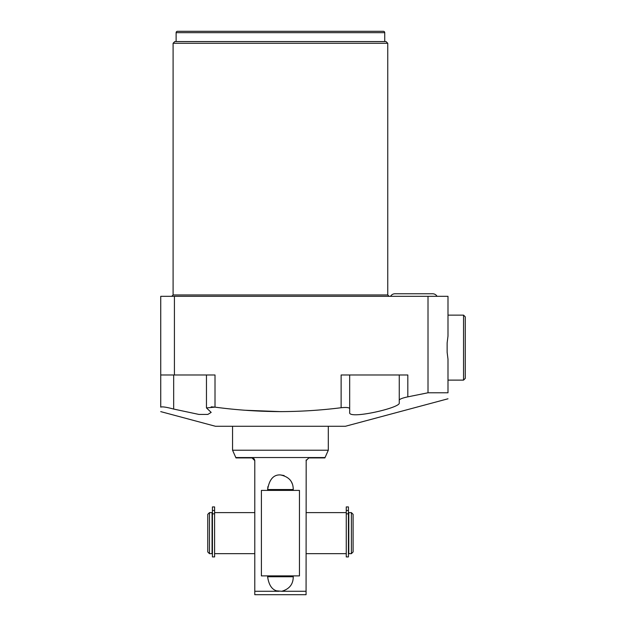 <?xml version="1.0" encoding="UTF-8"?>
<svg xmlns="http://www.w3.org/2000/svg" width="626" height="626" viewBox="0 0 626 626"><rect width="100%" height="100%" fill="white"/><g stroke="black" fill="none" stroke-linecap="round" stroke-linejoin="round"><path stroke-width="0.94" d="M214.601 513.852L214.601 556.929L212.425 556.929L212.425 506.927L214.601 506.927L214.601 513.852L212.425 513.852M212.065 553.666L212.065 512.624L209.467 512.624L209.467 553.666L212.065 553.666M209.467 553.666L207.762 551.952L207.762 514.337L209.467 512.624M306.075 553.666L346.256 553.666M306.075 512.624L346.256 512.624M214.601 512.624L254.782 512.624M214.601 553.666L254.782 553.666M346.256 506.927L346.256 556.929L348.432 556.929L348.432 506.927L346.256 506.927M306.075 594.7L306.075 591.28L306.075 594.7L254.782 594.7L254.782 591.28L254.782 594.7M306.177 459.922L306.075 591.28L281.739 591.28L283.907 590.819M252.998 458.083L252.043 457.911L254.782 460.65L254.782 591.28L279.118 591.28C272.795 590.866 268.961 586.022 267.623 576.749L267.623 576.804M277.146 590.881L281.739 591.28C289.415 589.058 293.25 584.215 293.234 576.749L267.623 576.749L267.623 575.889M254.782 460.65L254.657 459.828M254.289 459.085L253.718 458.482M252.043 457.911L235.971 457.911L232.551 450.219L328.306 450.219L324.886 457.911L308.814 457.911L306.075 460.65M267.873 486.645L267.623 490.401M293.234 489.54L267.623 489.54C269.313 479.399 273.585 474.531 280.425 474.931C289.001 476.73 293.265 481.597 293.234 489.54L293.234 490.401M324.886 457.551L235.971 457.551M292.052 483.358L291.552 482.247M290.973 481.191L290.049 479.852M284.134 475.549L280.425 474.931M293.234 575.889L293.234 576.749M447.997 398.785L345.403 426.275L215.454 426.275L160.733 411.618M211.173 412.393L207.863 414.42L198.943 414.435L173.668 409.068L198.943 414.435L207.863 414.42L211.173 412.393L206.463 407.917L215.008 407.143L211.181 406.845M245.173 410.257L280.425 411.618C258.264 411.517 236.464 410.022 215.008 407.143L215.008 374.982L160.733 374.982L160.733 296.325L447.997 296.325L447.997 336.021L447.136 342.954L447.136 352.297L447.136 342.954M173.668 374.982L173.668 409.068C166.461 407.127 162.15 406.485 160.733 407.143C160.733 413.066 160.733 413.066 160.733 407.143C160.733 413.066 160.733 413.066 160.733 407.143L160.733 374.982M341.131 407.729L341.131 374.982L407.816 374.982L407.816 396.853L428.012 392.776L407.816 396.853C402.628 397.956 399.779 399.036 399.263 400.092L399.263 403.081C400.124 407.964 347.673 419.843 349.676 412.393L349.676 408.598C349.151 407.495 346.295 407.205 341.131 407.729C321.208 410.241 300.981 411.54 280.425 411.618L283.062 411.611M428.012 296.325L428.012 392.776L447.997 392.776C447.997 400.734 447.997 400.734 447.997 392.776L447.997 359.23L447.136 352.297M173.097 43.272L387.752 43.272L386.046 41.559L174.81 41.559L173.097 43.272L173.097 294.963L171.727 296.325M176.125 41.559L176.125 32.669L384.732 32.669L384.732 41.559M384.732 32.669A1.369 1.369 0 0 0 383.362 31.3L177.494 31.3A1.369 1.369 0 0 0 176.125 32.669M174.419 296.325L174.419 374.982M349.676 408.598L349.676 374.982M399.263 374.982L399.263 400.092M447.997 315.136L463.553 315.136L465.267 316.85L465.267 378.401L463.553 380.115L463.553 315.136M447.997 380.115L463.553 380.115M351.389 553.666L348.784 553.666L348.784 512.624L351.389 512.624L353.095 514.337L353.095 551.952L351.389 553.666L351.389 512.624M390.546 296.325A5.133 5.133 0 0 1 394.99 293.766L432.605 293.766A5.133 5.133 0 0 1 437.05 296.325M261.402 575.889L299.447 575.889L299.447 490.401L261.402 490.401L261.402 575.889M214.601 510.48L212.425 510.48M346.256 513.852L348.432 513.852M346.256 510.48L348.432 510.48M387.752 43.272L387.752 294.963L173.097 294.963M232.551 426.275L232.551 450.219M387.752 294.963L389.122 296.325M206.463 374.982L206.463 407.917M328.306 426.275L328.306 450.219"/></g></svg>
